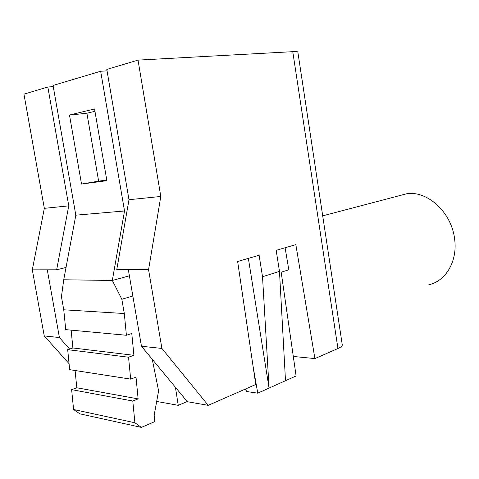 <?xml version="1.0" encoding="UTF-8"?>
<svg xmlns="http://www.w3.org/2000/svg" width="479" height="479" viewBox="0 0 479 479"><rect width="100%" height="100%" fill="white"/><g stroke="black" fill="none" stroke-linecap="round" stroke-linejoin="round"><path stroke-width="0.72" d="M187.217 401.54L178.266 405.336L156.675 401.444M175.416 387.283L178.266 405.336M66.024 267.492L56.636 269.821L68.76 205.85L47.834 87.01L53.253 86.603M47.834 87.01L23.95 94.135L44.331 208.341L32.309 269.857L44.248 335.929L69.072 363.693M248.373 258.373L269.066 388.086L262.522 276.73L259.121 255.265L237.638 261.48L255.75 384.511L208.209 405.336L161.908 348.437L148.568 269.677L160.806 196.468L138.024 60.115L292.765 51.672C295.717 51.522 297.405 51.618 297.836 51.971L297.878 52.253M138.024 60.115L106.817 69.425L128.989 199.713L116.744 269.725L128.342 269.707L141.461 346.263L187.373 401.725L208.209 405.336M106.769 180.044L98.632 181.14L86.903 113.254L94.95 111.32M129.39 275.814L112.325 280.46L63.725 279.772L61.438 296.752L63.767 309.793L124.3 313.529L121.834 299.243L112.325 280.46L124.522 210.97L75.826 215.173L63.725 279.772M107.062 70.85L100.662 71.257L124.522 210.97M160.806 196.468L128.989 199.713M342.198 344.347L342.305 345.054C342.108 346.149 340.653 347.299 337.946 348.508L314.919 358.591L293.292 356.448M262.522 276.73L279.479 271.377L276.179 250.331L295.842 244.637L314.919 358.591M68.76 205.85L44.331 208.341M100.662 71.257L53.055 85.454L75.826 215.173M94.543 108.937L106.883 180.685L81.526 184.068L69.485 115.056L94.543 108.937M73.58 409.509L134.898 422.753L141.365 427.4L79.825 413.82L73.58 409.509L71.628 389.661L76.796 387.768L138.126 398.887L132.791 401.019L71.628 389.661M71.132 330.139L72.886 347.97L133.898 355.31L131.785 333.492L126.408 335.27L65.719 329.636L63.767 309.793M72.886 347.97L67.689 349.664L69.659 369.674L130.665 379.123L136.012 377.111L138.126 398.887M75.101 370.512L76.796 387.768M134.898 422.753L132.791 401.019M130.665 379.123L128.54 357.208L67.689 349.664M133.898 355.31L128.54 357.208M126.408 335.27L124.3 313.529M121.834 299.243L132.851 296.01M152.256 359.304L158.603 390.852L154.178 415.185L154.801 421.61L141.365 427.4M148.568 269.677L128.342 269.707M161.908 348.437L141.461 346.263M285.095 247.751L288.813 269.785L281.185 272.204L296.1 375.949L257.75 393.169L253.086 366.429M257.75 393.169L246.703 391.535L245.38 389.05M69.587 349.047L59.42 337.539L47.283 269.833L32.309 269.857M59.42 337.539L44.248 335.929M56.636 269.821L47.283 269.833M285.496 380.709L279.479 271.377M86.903 113.254L69.485 115.056M98.632 181.14L81.526 184.068M397.995 196.043L407.072 193.66C427.621 190.726 451.404 212.335 454.547 238.536C457.918 260.72 446.009 281.101 428.849 284.754M337.946 348.508L292.765 51.672M342.305 345.054L297.836 51.971M322.696 215.843L407.072 193.66"/></g></svg>
